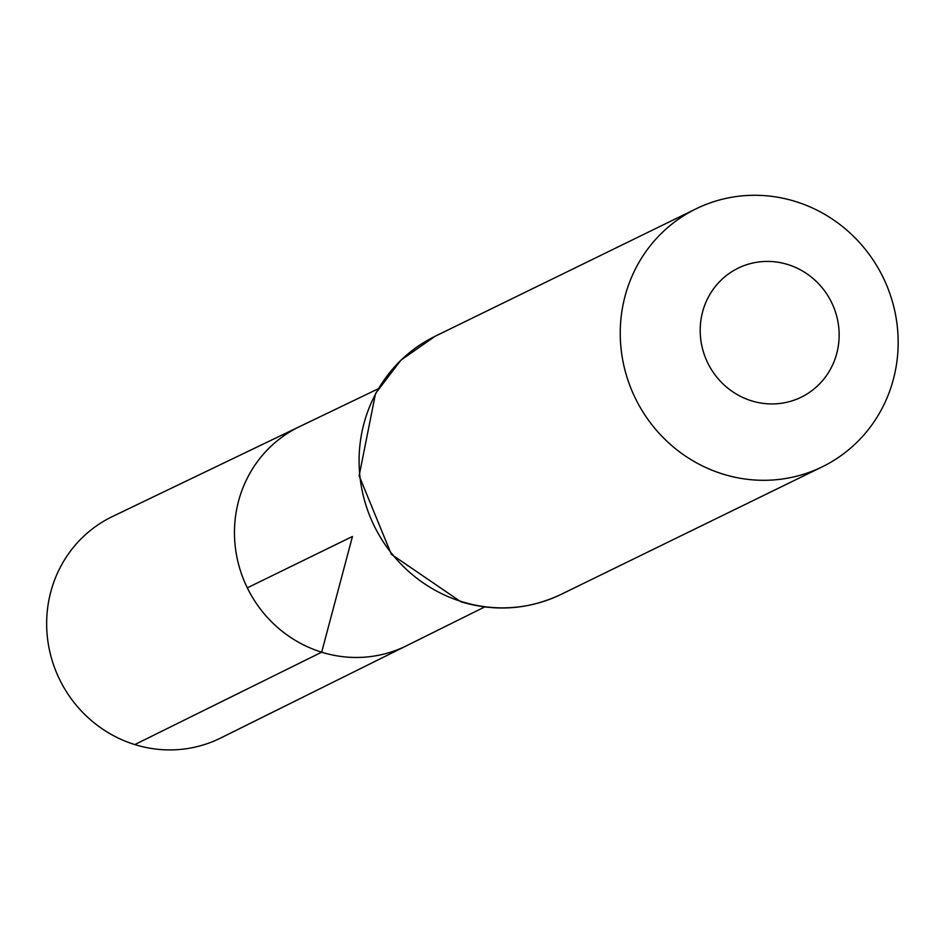 <?xml version="1.0" encoding="UTF-8"?>
<svg xmlns="http://www.w3.org/2000/svg" width="945" height="945" viewBox="0 0 945 945"><rect width="100%" height="100%" fill="white"/><g stroke="black" fill="none" stroke-linecap="round" stroke-linejoin="round"><path stroke-width="1.42" d="M378.177 388.832L299.589 426.597A121.929 117.026 64 0 0 235.057 544.686A121.929 117.026 64 0 0 321.666 652.192A121.929 117.026 64 0 0 406.622 645.707L220.681 738.021A123.263 118.302 64 0 1 134.804 744.577A123.263 118.302 64 0 1 47.25 635.89A123.263 118.302 64 0 1 112.479 516.513L299.589 426.597A121.929 117.026 64 0 0 235.057 544.686A121.929 117.026 64 0 0 321.666 652.192A121.929 117.026 64 0 0 406.622 645.707L484.714 606.938M751.535 400.834A71.808 68.914 -116 0 1 720.645 280.582A71.808 68.914 -116 0 1 836.821 316.634A71.808 68.914 -116 0 1 751.535 400.834M722.949 474.095A143.605 137.828 -116 0 1 620.983 347.902A143.605 137.828 -116 0 1 696.181 208.762A143.605 137.828 -116 0 1 883.055 277.298A143.605 137.828 -116 0 1 822.233 466.83A143.605 137.828 -116 0 1 722.949 474.095M247.306 587.837L352.461 536.476L321.666 652.192L134.804 744.577M461.774 601.658A143.605 137.828 -116 0 1 359.821 475.465A143.605 137.828 -116 0 1 435.019 336.326L400.893 360.187L375.531 393.498L359.135 475.772L391.336 554.302L460.888 601.776C495.487 612.065 528.881 609.596 561.07 594.393A143.605 137.828 -116 0 1 461.774 601.658M696.181 208.762L435.019 336.326M822.233 466.83L561.07 594.393"/></g></svg>
